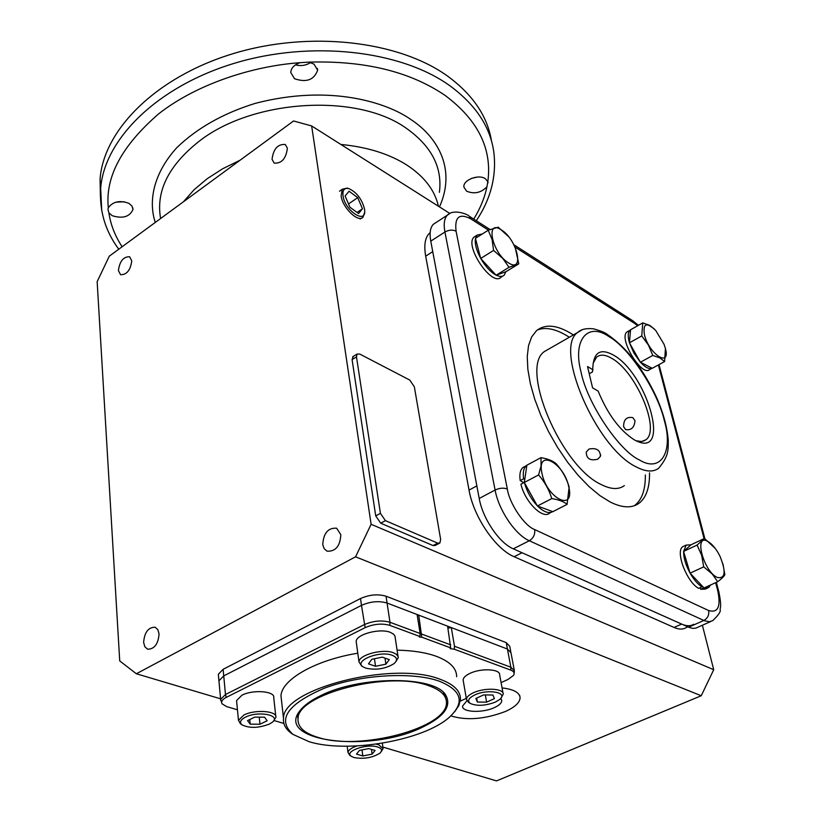 <?xml version="1.0" encoding="UTF-8"?>
<svg xmlns="http://www.w3.org/2000/svg" width="822" height="822" viewBox="0 0 822 822"><rect width="100%" height="100%" fill="white"/><g stroke="black" fill="none" stroke-linecap="round" stroke-linejoin="round"><path stroke-width="1.23" d="M487.826 181.652L486.922 186.8C481.014 192.862 474.243 194.321 466.598 191.177L463.916 187.118C462.652 180.049 478.815 173.781 485.473 178.806L487.826 181.652C492.244 148.854 478.055 120.146 445.267 95.537C410.229 71.637 364.773 60.499 308.918 62.133L313.983 64.106L317.641 70.168C314.158 79.929 306.452 82.786 294.523 78.727L290.762 72.511C291.08 68.031 294.194 64.753 300.122 62.678L308.918 62.133M100.397 196.335L100.068 178.98C103.716 129.927 155.841 77.227 232.677 53.79C309.411 30.26 398.968 40.771 447.969 76.384C473.02 94.91 487.528 116.467 491.505 141.065M115.707 202.212L124.153 201.75M128.756 203.27L131.993 206.034L132.969 209.466C129.701 216.854 122.786 218.929 112.224 215.693L108.905 212.888L107.918 209.374L108.329 207.74C112.881 201.565 119.693 200.085 128.756 203.27M471.479 178.374L477.448 177.038M295.488 64.856C300.862 66.294 305.907 65.524 310.624 62.544M361.618 665.943L358.998 661.936C358.68 654.928 382.744 648.455 393.399 652.75L396.266 654.189L398.053 656.439L398.228 657.692L395.855 661.659M398.023 656.346L394.971 636.115L393.615 634.173L390.337 632.344C379.723 627.946 355.844 634.45 356.183 641.581L356.378 643.01M365.728 668.122L363.324 667.002C352.844 661.135 379.456 650.223 392.186 655.288C397.293 657.405 397.879 660.2 393.944 663.683C385.384 668.903 375.983 670.382 365.728 668.122M389.309 659.614L385.898 664.166L375.531 666.282L368.482 663.857L371.811 659.285L382.271 657.148L389.309 659.614M385.004 658.114L385.898 664.166M375.531 666.282L374.452 658.751M340.832 534.701C340.133 546.168 335.53 551.654 327.033 551.172L324.187 548.695L322.748 544.575C323.498 533.098 328.122 527.652 336.63 528.217L340.832 534.701M159.067 633.947C158.235 644.047 154.423 649.133 147.641 649.205L144.867 646.811L143.624 642.383C144.487 632.293 148.309 627.237 155.091 627.217L157.824 629.59L159.067 633.947M131.767 260.862C130.493 270.191 126.752 274.805 120.567 274.712L118.399 270.541C119.693 261.221 123.444 256.618 129.629 256.752L131.767 260.862M287.381 148.207C286.056 158.656 281.658 163.619 274.168 163.105L272.051 159.314C273.397 148.874 277.815 143.932 285.306 144.497L287.381 148.207M702.378 625.223L713.712 669.704L701.238 695.751L496.539 780.9L382.867 747.085M449.891 213.494L311.661 125.951L293.567 120.978L109.305 256.156L97.15 281.658L119.724 660.919L136.349 673.763L220.584 698.813M510.791 651.784L509.753 646.308L506.229 642.619L386.042 596.217C377.945 593.833 369.438 594.614 360.509 598.539L223.122 669.303L218.333 674.266L218.447 675.52M136.349 673.763L355.577 556.802L701.238 695.751M713.712 669.704L371.112 524.292L355.577 556.802M311.661 125.951L371.112 524.292M687.839 626.857L686.216 627.587C682.99 629.601 678.941 629.56 674.061 627.453L514.12 556.71C495.563 549.137 473.523 516.668 469.033 490.087L425.683 256.156C423.823 245.429 425.005 237.866 429.228 233.469L430.153 232.647M439.328 543.311L435.228 545.448L433.03 545.561L380.72 523.203L375.726 515.897L352.083 359.604L353.234 356.429M506.229 642.619L507.441 649.051L510.965 652.719L507.441 649.051L387.07 603.029C378.963 600.666 370.434 601.447 361.475 605.372L223.738 675.9L218.929 680.842L223.738 675.9L223.122 669.303M219.042 682.075L218.929 680.842L219.042 682.075M360.509 598.539L361.475 605.372C370.434 601.447 378.963 600.666 387.07 603.029L386.042 596.217M425.683 256.156L432.742 251.635L476.852 485.894L469.033 490.087M514.12 556.71L522.042 552.744L681.633 624.083L674.061 627.453M693.727 624.258C690.521 626.272 686.493 626.21 681.633 624.083M437.684 543.126L385.426 520.645L380.422 513.339L356.481 356.892L357.067 354.066L359.707 354.035L409.777 380.062L414.339 386.813L440.643 539.417L439.883 543.023L437.684 543.126L433.03 545.561M624.35 485.617C618.668 489.778 611.023 489.45 601.406 484.641C560.82 466.444 519.35 367.475 544.503 351.487L549.271 348.764M573.366 334.934L570.889 333.372C556.381 324.731 544.883 323.868 536.406 330.773L531.629 336.979L528.536 345.63L527.251 356.522L527.858 369.355L530.375 383.761L534.762 399.276L540.876 415.408L548.551 431.622L557.522 447.353L567.499 462.087L578.123 475.311L589.045 486.603L599.896 495.615L610.325 502.078C622.367 508.006 631.954 508.386 639.074 503.239C646.246 497.618 649.729 487.487 649.534 472.856M537.331 330.002C545.407 326.868 555.251 328.769 566.841 335.695L569.194 337.164M710.855 621.473L695.977 628.09L692.905 628.398L689.37 627.525L513.288 548.829C499.252 543.013 482.699 518.59 479.216 498.461L430.769 241.144C429.361 233.191 430.214 227.581 433.328 224.303L435.979 222.567M645.352 474.972C645.506 489.604 641.992 499.735 634.789 505.376L634.194 505.797M501.369 229.924C517.295 239.438 524.929 273.695 508.489 262.865C492.121 253.258 484.836 218.467 501.369 229.924M515.209 247.484L518.785 263.831L509.013 267.314L502.838 258.488L493.57 250.422L480.695 258.468L475.445 238.329L488.217 230.232L498.214 227.191L508.458 236.541M518.785 263.831L505.992 271.681L496.118 275.236L480.695 258.468M509.013 267.314L496.118 275.236M493.57 250.422L492.101 239.582L488.217 230.232M482.278 233.993L477.161 235.092L475.537 238.267M475.486 238.493C474.643 243.702 476.359 250.309 480.644 258.303M480.819 258.611C485.432 266.503 490.487 272 495.995 275.103M496.2 275.206L499.571 276.398L502.396 276.284L504.143 275.267L505.91 271.712M475.681 236.037L474.109 237.034C463.814 245.408 492.101 287.412 501.06 277.158L502.602 276.213M541.986 473.421C536.16 448 564.067 462.55 568.783 486.922C575.112 512.353 546.836 498.615 541.986 473.421M569.143 486.922L567.088 504.389L552.816 511.674L537.424 505.992L524.313 482.473L526.881 465.18L540.989 457.649C547.812 458.789 552.898 460.844 556.237 463.814C562.227 470.554 566.533 478.25 569.143 486.922M537.424 505.992L551.768 498.594C549.158 489.85 544.76 481.969 538.574 474.952L541.061 465.899L540.989 457.649M538.574 474.952L524.313 482.473M567.088 504.389C563.83 501.595 558.724 499.663 551.768 498.594M526.861 465.314L526.306 465.714C523.614 468.067 522.72 472.424 523.614 478.784L520.192 480.593L523.758 482.699M523.614 478.784L524.765 479.462M524.323 482.401L520.932 484.199C524.939 501.8 542.705 519.596 549.589 513.144L551.151 512.342M524.426 482.668C526.912 491.546 531.207 499.252 537.311 505.797M537.547 506.044C543.712 512.014 548.757 513.873 552.682 511.633M524.837 466.506L522.915 467.523C520.223 469.886 519.309 474.243 520.192 480.593M608.917 336.578C588.007 321.885 572.369 339.507 581.01 371.904C586.939 402.657 618.874 450.651 639.454 459.981C661.094 473.328 673.475 451.288 664.32 420.535C657.662 391.128 628.984 347.562 608.917 336.578M636.023 440.767L641.499 441.517L645.815 439.821C660.796 430.07 636.156 371.708 611.917 358.454C605.403 354.59 600.296 354.148 596.587 357.128L593.155 363.201M623.6 426.669C623.59 419.518 626.652 416.507 632.786 417.627L634.985 420.648C634.45 427.481 631.327 430.461 625.624 429.608L623.6 426.669M588.963 449.069L586.281 452.008C586.281 458.625 590.104 461.029 597.717 459.221L600.42 456.344C600.296 450.035 596.474 447.61 588.963 449.069M636.608 441.044L638.417 441.794C670.721 454.772 646.246 373.013 613.51 355.135C601.17 348.312 594.327 351.754 592.981 365.461L592.477 371.965L589.24 373.763M638.417 441.794L634.502 439.976C619.778 430.533 607.653 414.226 598.128 391.077L592.58 387.871L587.535 366.571L593.052 369.818M717.246 577.445C703.416 571.341 693.521 533.149 707.711 541.359C711.338 543.363 714.852 547.257 718.274 553.042L720.021 556.33C726.268 571.958 725.343 578.996 717.246 577.445M722.939 563.861L724.85 574.681C724.182 576.232 721.798 578.585 717.709 581.74L712.284 574.044L703.704 566.861L701.669 555.374L697.097 545.058L704.464 538.431L715.253 548.438M717.709 581.74L704.064 587.946L690.059 573.17L683.565 551.428L691.055 544.77L704.464 538.431M703.704 566.861L690.059 573.17M697.097 545.058L683.565 551.428M690.172 573.294C693.922 579.787 697.857 584.308 701.978 586.867L698.7 588.367C686.606 582.058 674.913 550.761 682.948 546.599L684.14 546.034M701.978 586.867L701.659 585.408M700.21 587.679L700.704 589.323L705.368 589.076L707.485 588.12M703.971 587.843L700.704 589.323M704.166 587.894L708.636 587.596L710.557 584.987M691.004 544.822L686.175 545.078L683.637 551.377M683.627 551.613C683.585 557.902 685.712 565.033 690.007 572.996M665.296 348.076C671.194 368.277 649.246 354.652 644.448 334.842C642.763 323.231 646.534 321.782 655.751 330.506L664.032 344.254L665.296 348.076M641.756 335.931L642.763 322.882L630.556 329.766L629.436 342.815L641.756 335.931L648.435 345.096L652.771 355.453L640.389 362.255L629.436 342.815M665.419 348.518L664.597 361.567L659.891 357.909L652.771 355.453M664.597 361.567L652.267 368.277L640.389 362.255M642.763 322.882L649.801 325.42L654.559 329.221M630.546 329.869L629.971 330.259C627.854 332.293 627.679 336.445 629.447 342.712M629.518 342.98L633.926 353.07L640.297 362.101M640.492 362.307C645.404 367.547 649.298 369.52 652.175 368.235M628.1 331.307L627.042 331.913C618.052 337.976 641.807 377.411 649.688 369.52L651.61 368.482M450.877 715.88C466.711 720.74 484.918 719.26 505.479 711.451C514.962 707.136 519.833 702.574 520.1 697.755C519.617 692.535 513.606 689.257 502.067 687.911M500.783 698.381L501.78 700.601C501.636 703.057 499.149 705.399 494.31 707.629C482.391 713.26 461.851 712.345 462.539 706.119L466.855 700.796M281.638 701.7L280.97 695.72C281.854 679.373 315.566 660.066 357.796 653.202M397.088 650.151C412.685 650.479 425.745 652.524 436.256 656.285C449.87 661.433 456.672 668.245 456.652 676.722M293.146 734.529L291.502 733.409C285.645 729.114 282.984 724.141 283.508 718.49C281.987 689.011 393.08 660.405 440.027 679.249C453.713 684.243 460.526 690.891 460.464 699.183L458.902 705.471L454.628 711.831M309.051 741.691L292.93 734.375C276.757 719.62 287.248 704.218 324.402 688.189C360.283 674.615 412.212 671.543 439.123 681.13C461.82 690.357 465.252 702.389 449.398 717.205C423.772 740.54 347.747 753.682 309.051 741.691M421.378 727.717C369.109 753.178 274.414 741.536 300.061 710.588C304.119 705.358 310.88 700.426 320.354 695.802C359.337 675.776 434.129 675.581 445.524 694.754C452.131 705.975 444.086 716.969 421.378 727.717M298.468 712.941L297.944 719.99M501.091 682.609L507.914 679.506L513.524 675.386C514.849 673.136 513.925 671.379 510.75 670.105L454.278 649.216L450.168 648.64L450.692 647.89L421.758 637.184L419.302 637.009L419.826 636.475L389.782 625.357C381.983 623.168 373.774 623.929 365.153 627.638L361.475 605.372L223.738 675.9L225.475 694.518L220.635 699.388L220.728 700.56M419.826 636.475L420.145 633.495L417.103 614.517L387.07 603.029L389.977 622.285C381.819 619.983 373.239 620.774 364.218 624.669L225.475 694.518L226.286 697.364C222.3 699.471 220.892 701.618 222.043 703.796L226.615 706.601L237.455 709.787M417.309 615.76L418.727 615.133L421.758 637.184M450.692 647.89L447.6 626.169L418.727 615.133M447.928 628.142L451.299 627.587L454.494 646.267L454.278 649.216M510.75 670.105L510.863 667.217L507.441 649.051L451.299 627.587M446.007 699.183L443.551 692.556M460.279 701.125L466.3 698.392M365.153 627.638L226.286 697.364M273.911 720.514L283.888 723.452M318.186 737.447C304.325 733.265 297.605 727.08 298.006 718.89C296.732 694.169 389.423 670.249 429.043 685.825C440.726 690.007 446.531 695.628 446.449 702.687C447.63 727.943 359.831 751.123 318.186 737.447M364.598 212.395L363.026 217.203C358.258 222.957 342.538 207.822 341.13 195.985L342.271 189.214L347.305 188.094L348.538 188.505M343.031 195.852C342.404 190.159 344.305 187.724 348.713 188.567C356.491 192.05 361.742 198.811 364.485 208.829L364.639 210.072C366.448 224.879 344.942 210.935 343.031 195.852M345.106 195.944L349.874 207.165L358.577 213.566L362.461 208.767L357.724 197.66L349.073 191.238L345.106 195.944M357.724 197.66L348.507 203.948M362.461 208.767L357.046 212.436M468.602 702.42L466.454 699.296C466.619 697.046 468.9 694.888 473.297 692.823C484.487 687.408 503.937 688.333 503.218 694.179L501.286 697.631M503.033 693.182L499.663 674.883C500.362 668.944 481.014 667.926 469.917 673.403C465.55 675.489 463.289 677.677 463.125 679.969L463.31 681.017M474.767 694.95C487.775 688.641 508.561 692.432 499.817 699.399L495.378 702.091C485.35 705.821 477.017 706.283 470.379 703.488C467.06 700.94 468.519 698.094 474.767 694.95M486.603 702.142L477.366 702.039L475.856 698.443L483.655 694.909L492.953 695.022L494.392 698.649L486.603 702.142L485.319 694.929M476.678 698.073L477.366 702.039M376.137 744.136L378.685 744.701L383.093 748.626L381.244 751.596M377.606 746.972C381.942 748.452 382.703 750.527 379.877 753.188C372.479 757.792 363.879 759.251 354.077 757.565L351.323 756.332C343.514 751.575 366.643 743.273 377.606 746.972M349.823 755.326L348.004 752.479C348.405 750.044 351.374 747.866 356.943 745.944M356.491 754.123L359.409 750.435L368.749 748.595L375.089 750.455L372.109 754.134L362.841 755.963L356.491 754.123M362.019 749.921L362.841 755.963M371.452 749.387L372.109 754.134M240.63 723.905L238.472 720.329L243.867 715.048C254.954 709.181 277.446 710.886 275.884 717.37L273.664 720.73M275.75 716.126L273.747 697.714C275.278 691.117 252.909 689.309 241.915 695.237L236.561 700.591L236.685 701.896M269.215 724.141C258.478 728.158 249.426 728.395 242.038 724.87C239.243 722.435 240.353 719.877 245.388 717.195C258.293 710.413 282.285 715.335 271.948 722.497L269.215 724.141M254.748 717.123L264.581 717.195L267.15 720.76L259.978 724.223L250.217 724.161L247.566 720.627L254.748 717.123M249.754 719.558L250.217 724.161M259.249 717.154L259.978 724.223M101.723 210.483L100.664 188.392C104.343 139.504 156.694 86.896 233.849 63.448C310.901 39.908 400.797 50.317 449.922 85.786C476.37 105.278 491.073 128.016 494.043 153.981C496.365 177.285 490.446 199.53 476.287 220.738M486.922 186.8C484.785 197.424 480.397 208.192 473.739 219.104M439.39 192.338C442.585 167.503 431.54 146.131 406.232 128.222C357.015 92.722 251.851 99.143 198.421 141.836C168.952 165.376 156.262 190.468 160.372 217.121L160.629 218.508M439.482 206.897C457.762 165.828 433.852 134.407 410.928 119.55C387.85 103.11 330.947 83.659 255.354 103.346C223.45 113.2 197.27 127.975 176.802 147.662C152.954 173.966 148.35 201.75 155.286 222.423M340.883 144.456C367.393 147.015 389.484 153.95 407.157 165.243C424.429 176.699 434.848 190.365 438.424 206.24M183.512 201.719L193.992 189.831L207.113 178.754L222.587 168.798L240.086 160.218M122.118 246.754C115.07 236.058 110.662 224.766 108.905 212.888M108.329 207.74C105.072 177.018 121.851 145.72 158.667 113.837C196.16 84.409 251.871 66.099 300.122 62.678M385.426 520.645L380.72 523.203M352.083 359.604L356.481 356.892M375.726 515.897L380.422 513.339M479.216 498.461L495.091 490.035L444.928 232.01L430.769 241.144M715.643 582.675L717.729 590.617L718.87 591.912C721.788 606.513 720.267 606.739 720.123 609.575C721.038 611.373 718.572 615.062 712.715 620.651L709.376 621.709L704.588 620.795L529.327 540.753C515.343 534.824 498.707 510.236 495.091 490.035C499.581 487.991 503.66 487.641 507.328 488.987L456.087 231.218C452.665 229.544 448.946 229.811 444.928 232.01C443.469 224.046 444.27 218.436 447.332 215.179L449.84 213.525M717.729 590.617C721.069 606.626 718.027 613.263 708.605 610.53C709.304 614.969 707.721 618.278 703.848 620.466L688.62 627.217M708.605 610.53L534.68 529.563C535.214 534.444 533.427 538.174 529.327 540.753L513.288 548.829M456.087 231.218C454.453 217.008 459.375 212.908 470.862 218.909L469.146 216.165C468.232 214.491 453.59 208.459 447.332 215.179L433.328 224.303M470.862 218.909L488.443 230.129M515.034 247.103L634.44 323.303L632.55 320.611M634.44 323.303L637.677 325.748M658.371 364.958L704.053 538.626M534.68 529.563C524.539 526.049 509.404 503.629 507.328 488.987M544.503 351.487L577.774 332.407C580.99 329.273 586.22 328.07 593.463 328.821C600.79 330.834 605.485 332.756 607.55 334.595C626.765 347.757 643.112 368.718 656.573 397.478C663.354 413.004 667.248 427.337 668.245 440.479C668.183 450.209 668.882 456.046 658.648 468.242C653.171 472.321 645.671 471.859 636.166 466.865C596.042 447.918 553.432 347.922 577.774 332.407L582.038 329.879M389.782 625.357L389.977 622.285L420.145 633.495M450.775 644.88L421.778 634.101M514.089 674.019L514.387 670.814L510.863 667.217L454.494 646.267M160.752 218.416L160.372 217.121L160.619 218.508M100.068 178.98L100.664 188.392C99.267 210.864 105.308 231.136 118.769 249.21M132.969 209.466L132.856 208.007M488.073 182.751L487.867 181.785M317.641 70.168L317.374 68.473M358.998 661.936L356.183 641.581M363.324 667.002L361.351 665.779M222.043 703.796L220.635 699.388L218.333 674.266M430.132 232.873L429.228 233.469M357.067 354.066L352.679 356.779M469.146 216.165L490.015 229.513M513.884 244.761L632.642 320.672L638.427 325.327M659.018 364.608L704.865 538.708M716.352 582.356L718.788 591.614M634.789 505.376L639.074 503.239M477.161 235.092L474.109 237.034M526.306 465.714L522.915 467.523M645.815 439.821L643.184 441.188M600.697 454.926L600.42 456.344M686.175 545.078L682.948 546.599M629.971 330.259L627.042 331.913M519.751 695.905L519.638 695.309M280.97 695.72L283.508 718.49M292.93 734.375L291.502 733.409M510.965 652.719L514.212 669.899M443.654 692.648L445.524 694.754M297.687 716.198L298.006 718.89M339.517 191.259L342.271 189.214M348.713 188.567L347.305 188.094M360.118 219.022L361.649 218.066M466.454 699.296L463.125 679.969M470.379 703.488L468.448 702.327M382.96 747.681L382.322 743.201M348.004 752.479L347.192 746.222M351.323 756.332L349.504 755.12M238.472 720.329L236.561 700.591M242.038 724.87L240.168 723.586"/></g></svg>
